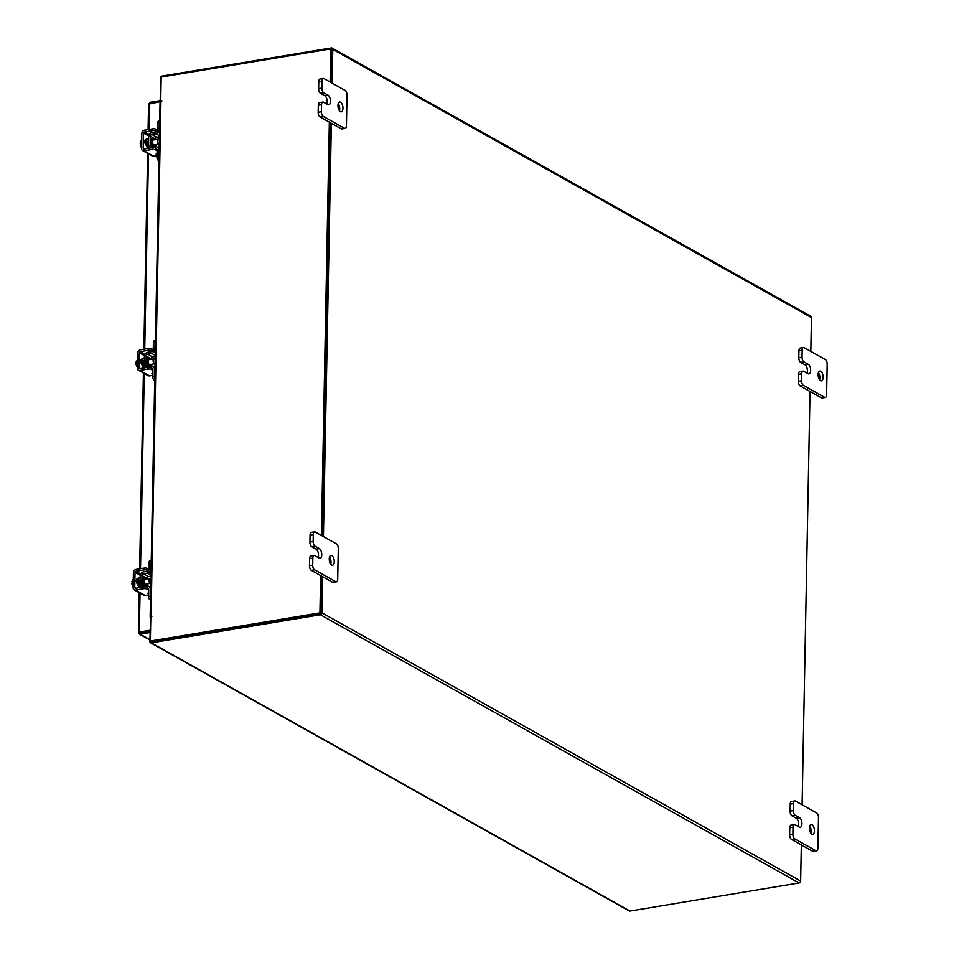 <?xml version="1.0" encoding="UTF-8"?>
<svg xmlns="http://www.w3.org/2000/svg" width="959" height="959" viewBox="0 0 959 959"><rect width="100%" height="100%" fill="white"/><g stroke="black" fill="none" stroke-linecap="round" stroke-linejoin="round"><path stroke-width="1.44" d="M820.556 380.699A4.975 2.397 -99.4 0 1 818.171 375.472A4.975 2.397 -99.4 0 1 819.825 371.073A4.975 2.397 -99.4 0 1 820.736 371.253A4.975 2.397 -99.4 0 1 823.122 376.491A4.975 2.397 -99.4 0 1 821.455 380.891A4.975 2.397 -99.4 0 1 820.556 380.699M807.01 373.111A4.975 2.397 80.6 0 0 807.118 368.388A4.975 2.397 80.6 0 0 804.997 364.792L800.645 362.346A3.788 1.822 -99.4 0 1 798.811 357.695L798.943 350.706A3.788 1.822 -99.4 0 1 800.226 348.033L803.462 347.506A3.788 1.822 80.6 0 0 802.18 350.167L798.943 350.706M798.811 357.695L802.048 357.156L802.18 350.167M803.462 347.506A3.788 1.822 80.6 0 1 804.145 347.637L825.363 359.529A3.788 1.822 80.6 0 1 827.185 364.18L826.598 394.784A3.788 1.822 80.6 0 1 825.327 397.458L822.091 397.997A3.788 1.822 -99.4 0 1 821.395 397.853L800.19 385.962A3.788 1.822 -99.4 0 1 798.356 381.31L798.487 374.322A3.788 1.822 -99.4 0 1 799.77 371.648L803.007 371.121A3.788 1.822 80.6 0 0 801.724 373.782L798.487 374.322M798.356 381.31L801.592 380.771L801.724 373.782M821.395 397.853L824.632 397.314L803.426 385.434L800.19 385.962M801.592 380.771A3.788 1.822 80.6 0 0 803.426 385.434M824.632 397.314A3.788 1.822 80.6 0 0 825.327 397.458M802.048 357.156A3.788 1.822 80.6 0 0 803.882 361.819L800.645 362.346M803.007 371.121A3.788 1.822 80.6 0 1 803.702 371.265L808.053 373.698A4.975 2.397 80.6 0 0 808.952 373.89A4.975 2.397 80.6 0 0 810.619 369.491A4.975 2.397 80.6 0 0 808.233 364.252L803.882 361.819M818.435 372.667A4.975 2.397 -99.4 0 1 819.621 379.836M340.373 111.652A4.975 2.397 -99.4 0 1 337.988 106.413A4.975 2.397 -99.4 0 1 339.642 102.014A4.975 2.397 -99.4 0 1 340.553 102.205A4.975 2.397 -99.4 0 1 342.938 107.444A4.975 2.397 -99.4 0 1 341.272 111.831A4.975 2.397 -99.4 0 1 340.373 111.652M326.827 104.063A4.975 2.397 80.6 0 0 326.935 99.328A4.975 2.397 80.6 0 0 324.813 95.732L320.462 93.299A3.788 1.822 -99.4 0 1 318.628 88.636L318.76 81.647A3.788 1.822 -99.4 0 1 320.042 78.986L323.279 78.446A3.788 1.822 80.6 0 0 321.996 81.107L318.76 81.647M318.628 88.636L321.864 88.108L321.996 81.107M323.279 78.446A3.788 1.822 80.6 0 1 323.974 78.59L345.18 90.47A3.788 1.822 80.6 0 1 347.014 95.121L346.427 125.737A3.788 1.822 80.6 0 1 345.144 128.398L341.907 128.938A3.788 1.822 -99.4 0 1 341.212 128.794L320.006 116.914A3.788 1.822 -99.4 0 1 318.172 112.251L318.304 105.262A3.788 1.822 -99.4 0 1 319.587 102.601L322.823 102.062A3.788 1.822 80.6 0 0 321.541 104.723L318.304 105.262M318.172 112.251L321.409 111.724L321.541 104.723M341.212 128.794L344.449 128.254L323.243 116.375L320.006 116.914M321.409 111.724A3.788 1.822 80.6 0 0 323.243 116.375M344.449 128.254A3.788 1.822 80.6 0 0 345.144 128.398M321.864 88.108A3.788 1.822 80.6 0 0 323.698 92.759L320.462 93.299M322.823 102.062A3.788 1.822 80.6 0 1 323.519 102.205L327.87 104.639A4.975 2.397 80.6 0 0 328.769 104.831A4.975 2.397 80.6 0 0 330.435 100.431A4.975 2.397 80.6 0 0 328.05 95.193L323.698 92.759M338.251 103.608A4.975 2.397 -99.4 0 1 339.438 110.776M811.841 834.138A4.975 2.397 -99.4 0 1 809.468 828.9A4.975 2.397 -99.4 0 1 811.122 824.5A4.975 2.397 -99.4 0 1 812.033 824.692A4.975 2.397 -99.4 0 1 814.419 829.931A4.975 2.397 -99.4 0 1 812.752 834.33A4.975 2.397 -99.4 0 1 811.841 834.138M798.308 826.55A4.975 2.397 80.6 0 0 798.415 821.815A4.975 2.397 80.6 0 0 796.282 818.219L791.93 815.785A3.788 1.822 -99.4 0 1 790.108 811.122L790.24 804.133A3.788 1.822 -99.4 0 1 791.523 801.472L794.759 800.933A3.788 1.822 80.6 0 0 793.477 803.594L790.24 804.133M790.108 811.122L793.345 810.595L793.477 803.594M794.759 800.933A3.788 1.822 80.6 0 1 795.443 801.077L816.648 812.956A3.788 1.822 80.6 0 1 818.483 817.607L817.895 848.224A3.788 1.822 80.6 0 1 816.612 850.885L813.376 851.424A3.788 1.822 -99.4 0 1 812.693 851.28L791.487 839.401A3.788 1.822 -99.4 0 1 789.653 834.75L789.784 827.749A3.788 1.822 -99.4 0 1 791.067 825.088L794.304 824.548A3.788 1.822 80.6 0 0 793.021 827.221L789.784 827.749M789.653 834.75L792.889 834.21L793.021 827.221M812.693 851.28L815.929 850.741L794.723 838.861L791.487 839.401M792.889 834.21A3.788 1.822 80.6 0 0 794.723 838.861M815.929 850.741A3.788 1.822 80.6 0 0 816.612 850.885M793.345 810.595A3.788 1.822 80.6 0 0 795.167 815.246L791.93 815.785M794.304 824.548A3.788 1.822 80.6 0 1 794.987 824.692L799.338 827.126A4.975 2.397 80.6 0 0 800.25 827.317A4.975 2.397 80.6 0 0 801.904 822.918A4.975 2.397 80.6 0 0 799.518 817.679L795.167 815.246M809.72 826.095A4.975 2.397 -99.4 0 1 810.918 833.263M331.67 565.079A4.975 2.397 -99.4 0 1 329.285 559.84A4.975 2.397 -99.4 0 1 330.939 555.441A4.975 2.397 -99.4 0 1 331.85 555.633A4.975 2.397 -99.4 0 1 334.235 560.871A4.975 2.397 -99.4 0 1 332.569 565.271A4.975 2.397 -99.4 0 1 331.67 565.079M318.124 557.491A4.975 2.397 80.6 0 0 318.232 552.756A4.975 2.397 80.6 0 0 316.11 549.159L311.759 546.726A3.788 1.822 -99.4 0 1 309.925 542.075L310.057 535.086A3.788 1.822 -99.4 0 1 311.339 532.413L314.576 531.873A3.788 1.822 80.6 0 0 313.293 534.547L310.057 535.086M309.925 542.075L313.161 541.535L313.293 534.547M314.576 531.873A3.788 1.822 80.6 0 1 315.259 532.017L336.465 543.897A3.788 1.822 80.6 0 1 338.299 548.56L337.712 579.164A3.788 1.822 80.6 0 1 336.429 581.837L333.193 582.365A3.788 1.822 -99.4 0 1 332.509 582.221L311.303 570.341A3.788 1.822 -99.4 0 1 309.469 565.69L309.601 558.701A3.788 1.822 -99.4 0 1 310.884 556.028L314.12 555.489A3.788 1.822 80.6 0 0 312.838 558.162L309.601 558.701M309.469 565.69L312.706 565.151L312.838 558.162M332.509 582.221L335.746 581.693L314.54 569.802L311.303 570.341M312.706 565.151A3.788 1.822 80.6 0 0 314.54 569.802M335.746 581.693A3.788 1.822 80.6 0 0 336.429 581.837M313.161 541.535A3.788 1.822 80.6 0 0 314.996 546.186L311.759 546.726M314.12 555.489A3.788 1.822 80.6 0 1 314.804 555.633L319.155 558.078A4.975 2.397 80.6 0 0 320.066 558.258A4.975 2.397 80.6 0 0 321.733 553.858A4.975 2.397 80.6 0 0 319.347 548.632L314.996 546.186M329.548 557.047A4.975 2.397 -99.4 0 1 330.735 564.204M156.377 144.533A3.968 1.918 -99.4 0 1 155.154 146.248A3.968 1.918 -99.4 0 1 152.505 141.213A3.968 1.918 -99.4 0 1 153.848 138.408A3.968 1.918 -99.4 0 1 155.562 139.63M159.398 136.837L156.832 137.257A1.594 1.307 -60.7 0 0 155.43 138.995L150.431 136.202A1.594 1.307 119.3 0 1 151.834 134.452L156.832 137.257M158.93 160.632L158.127 160.177A2.386 1.151 -99.4 0 1 156.976 157.24L158.607 156.964L158.75 149.784A3.68 3.009 -60.7 0 0 157.36 147.099A3.68 3.009 -60.7 0 0 155.622 146.823L151.582 147.494A1.594 1.307 119.3 0 1 150.239 146.212L152.313 147.374M150.275 136.118L148.645 136.382L148.597 146.487L150.239 146.212L150.431 136.202M148.597 146.487A3.488 2.853 -60.7 0 0 149.041 148.189M156.437 148.753A1.798 1.462 119.3 0 1 157.108 150.06L156.976 157.24M158.607 156.964A2.386 1.151 80.6 0 0 158.966 158.87M148.789 136.358A3.488 2.853 -60.7 0 1 151.87 132.666L155.909 131.994A1.798 1.462 119.3 0 0 157.492 130.028L157.636 122.848A2.386 1.151 -99.4 0 1 158.439 121.17L159.697 120.954M159.41 135.77L155.873 133.78L151.834 134.452M155.873 133.78A3.68 3.009 -60.7 0 0 159.134 129.765L159.266 122.584L157.636 122.848M159.697 121.122A2.386 1.151 80.6 0 0 159.266 122.584M155.43 138.995L155.574 139.63M155.442 146.152L155.43 146.859M148.453 146.403L150.084 146.128M145.348 144.03A2.589 1.247 -99.4 0 1 145.253 142.915A2.589 1.247 -99.4 0 1 145.72 141.333M148.477 145.181A2.589 1.247 -99.4 0 1 147.746 142.507A2.589 1.247 -99.4 0 1 148.561 140.697M148.609 138.324A4.975 2.397 80.6 0 0 148.225 138.324A4.975 2.397 80.6 0 0 146.547 141.836A4.975 2.397 80.6 0 0 148.897 147.926M147.806 138.48A4.975 2.397 80.6 0 0 147.362 138.468A4.975 2.397 80.6 0 0 145.684 141.98A4.975 2.397 80.6 0 0 148.525 148.273M159.254 143.994A2.493 1.199 -99.4 0 1 159.002 144.102A2.493 1.199 -99.4 0 1 157.348 140.949A2.493 1.199 -99.4 0 1 158.187 139.187A2.493 1.199 -99.4 0 1 159.326 140.074M141.668 142.16L140.266 142.4L140.601 140.673A5.023 2.421 -99.4 0 1 140.613 140.661L141.716 139.978M141.644 143.574L140.242 143.814L140.517 145.432L141.608 145.253M141.56 147.782L141.153 147.135M141.608 145.265L140.517 145.444A5.023 2.421 80.6 0 1 140.517 145.432M140.242 143.814L140.242 143.838A4.363 2.098 80.6 0 0 140.661 145.972A4.363 2.098 80.6 0 0 140.685 146.044L140.661 145.972M140.266 142.411L141.656 143.191M146.164 139.57A2.793 1.343 80.6 0 0 145.708 139.487A2.793 1.343 80.6 0 0 144.761 141.464A2.793 1.343 80.6 0 0 146.068 144.869M152.481 128.878A2.493 0.791 1.1 0 1 155.885 129.213L155.849 131.011A2.493 0.791 -178.9 0 0 152.445 130.664L152.481 128.878L144.389 130.22A2.889 2.362 -60.7 0 0 141.836 133.373L141.548 148.489A2.889 2.362 -60.7 0 0 143.994 150.815L152.085 149.472L152.121 147.674L144.03 149.017A0.995 0.815 119.3 0 1 143.191 148.213L143.478 133.097A0.995 0.815 119.3 0 1 144.353 132.018L152.445 130.664M152.121 147.674A2.493 0.791 1.1 0 1 155.526 148.022L155.49 149.808L157.096 150.719M143.994 150.815L153.704 156.245L157 155.706M153.704 156.245A2.889 2.362 119.3 0 1 152.337 156.029L142.639 150.587M145.84 140.565L145.025 140.11M157.024 154.399L156.113 154.015L157.036 153.644M155.49 149.808A2.493 0.791 -178.9 0 0 152.085 149.472M155.885 129.213L157.492 130.124M152.157 364.168A3.968 1.918 -99.4 0 1 150.935 365.882A3.968 1.918 -99.4 0 1 148.285 360.836A3.968 1.918 -99.4 0 1 149.628 358.043A3.968 1.918 -99.4 0 1 151.342 359.253L146.212 355.825A1.594 1.307 119.3 0 1 147.614 354.087L152.613 356.892A1.594 1.307 -60.7 0 0 151.21 358.63M155.178 356.46L152.613 356.892M154.723 380.255L153.908 379.812A2.386 1.151 -99.4 0 1 152.757 376.863L154.387 376.599L154.531 369.419A3.68 3.009 -60.7 0 0 153.14 366.734A3.68 3.009 -60.7 0 0 151.414 366.446L147.362 367.129A1.594 1.307 119.3 0 1 146.02 365.847L148.094 366.997M146.056 355.741L144.425 356.017L144.377 366.11L146.02 365.847L146.212 355.825M144.377 366.11A3.488 2.853 -60.7 0 0 144.821 367.812M152.217 368.388A1.798 1.462 119.3 0 1 152.889 369.694L152.757 376.863M154.387 376.599A2.386 1.151 80.6 0 0 154.759 378.505M144.581 355.993A3.488 2.853 -60.7 0 1 147.65 352.289L151.69 351.617A1.798 1.462 119.3 0 0 153.272 349.663L153.416 342.483A2.386 1.151 -99.4 0 1 154.219 340.805L155.478 340.589M155.202 355.393L151.666 353.415L147.614 354.087M151.666 353.415A3.68 3.009 -60.7 0 0 154.914 349.388L155.046 342.207L153.416 342.483M155.478 340.757A2.386 1.151 80.6 0 0 155.046 342.207M151.222 365.775L151.21 366.482M144.234 366.026L145.864 365.763M141.129 363.653A2.589 1.247 -99.4 0 1 141.033 362.55A2.589 1.247 -99.4 0 1 141.5 360.956M144.258 364.816A2.589 1.247 -99.4 0 1 143.526 362.13A2.589 1.247 -99.4 0 1 144.341 360.32M144.389 357.947A4.975 2.397 80.6 0 0 144.006 357.959A4.975 2.397 80.6 0 0 142.328 361.459A4.975 2.397 80.6 0 0 144.677 367.549M143.598 358.103A4.975 2.397 80.6 0 0 143.155 358.103A4.975 2.397 80.6 0 0 141.464 361.603A4.975 2.397 80.6 0 0 144.306 367.896M155.034 363.629A2.493 1.199 -99.4 0 1 154.795 363.737A2.493 1.199 -99.4 0 1 153.128 360.572A2.493 1.199 -99.4 0 1 153.967 358.822A2.493 1.199 -99.4 0 1 155.118 359.709M137.461 361.795L136.058 362.022L137.497 359.613M137.425 363.209L136.022 363.449L136.298 365.067L137.401 364.888L136.298 365.067L137.353 367.417M136.298 365.067L136.945 366.77M136.022 363.449L136.022 363.461A4.363 2.098 80.6 0 0 136.442 365.607A4.363 2.098 80.6 0 0 136.466 365.667L136.442 365.607M136.058 362.046L137.437 362.826M141.944 359.193A2.793 1.343 80.6 0 0 141.488 359.122A2.793 1.343 80.6 0 0 140.541 361.087A2.793 1.343 80.6 0 0 141.848 364.504M148.261 348.501A2.493 0.791 1.1 0 1 151.666 348.848L151.63 350.646A2.493 0.791 -178.9 0 0 148.225 350.299L148.261 348.501L140.17 349.855A2.889 2.362 -60.7 0 0 137.628 353.008L137.329 368.112A2.889 2.362 -60.7 0 0 139.774 370.438L147.866 369.095L147.902 367.309L139.81 368.652A0.995 0.815 119.3 0 1 138.971 367.848L139.259 352.732A0.995 0.815 119.3 0 1 140.134 351.641L148.225 350.299M147.902 367.309A2.493 0.791 1.1 0 1 151.306 367.645L151.27 369.443L152.877 370.342M139.774 370.438L149.484 375.88L152.781 375.329M149.484 375.88A2.889 2.362 119.3 0 1 148.118 375.664L138.42 370.222M141.62 360.2L140.817 359.745M152.805 374.034L151.894 373.638L152.829 373.279M151.27 369.443A2.493 0.791 -178.9 0 0 147.866 369.095M151.666 348.848L153.272 349.747M147.95 583.803A3.968 1.918 -99.4 0 1 146.715 585.505A3.968 1.918 -99.4 0 1 144.066 580.471A3.968 1.918 -99.4 0 1 145.42 577.666A3.968 1.918 -99.4 0 1 147.135 578.888L141.992 575.46A1.594 1.307 119.3 0 1 143.394 573.722L148.405 576.527A1.594 1.307 -60.7 0 0 146.991 578.265M150.959 576.095L148.405 576.527M150.503 599.89L149.7 599.435A2.386 1.151 -99.4 0 1 148.537 596.498L150.167 596.234L150.311 589.054A3.68 3.009 -60.7 0 0 148.933 586.369A3.68 3.009 -60.7 0 0 147.195 586.081L143.143 586.752A1.594 1.307 119.3 0 1 141.8 585.469L143.874 586.632M141.836 575.376L140.206 575.652L140.014 585.661L141.8 585.469L141.992 575.46M140.17 585.745A3.488 2.853 -60.7 0 0 140.601 587.447M147.998 588.011A1.798 1.462 119.3 0 1 148.681 589.317L148.537 596.498M150.167 596.234A2.386 1.151 80.6 0 0 150.539 598.128M140.362 575.616A3.488 2.853 -60.7 0 1 143.43 571.924L147.482 571.252A1.798 1.462 119.3 0 0 149.065 569.298L149.196 562.118A2.386 1.151 -99.4 0 1 150.012 560.428L151.258 560.224M150.983 575.028L147.446 573.05L143.394 573.722M147.446 573.05A3.68 3.009 -60.7 0 0 150.695 569.023L150.839 561.842L149.196 562.118M151.258 560.38A2.386 1.151 80.6 0 0 150.839 561.842M147.003 585.41L146.991 586.117M140.014 585.661L141.644 585.386M136.909 583.288A2.589 1.247 -99.4 0 1 136.813 582.185A2.589 1.247 -99.4 0 1 137.281 580.591M140.038 584.439A2.589 1.247 -99.4 0 1 139.307 581.765A2.589 1.247 -99.4 0 1 140.122 579.955M140.17 577.582A4.975 2.397 80.6 0 0 139.798 577.582A4.975 2.397 80.6 0 0 138.108 581.094A4.975 2.397 80.6 0 0 140.458 587.184M139.379 577.738A4.975 2.397 80.6 0 0 138.935 577.726A4.975 2.397 80.6 0 0 137.245 581.238A4.975 2.397 80.6 0 0 140.086 587.531M150.827 583.264A2.493 1.199 -99.4 0 1 150.575 583.36A2.493 1.199 -99.4 0 1 148.909 580.207A2.493 1.199 -99.4 0 1 149.76 578.457A2.493 1.199 -99.4 0 1 150.899 579.332M133.217 582.449L131.839 581.657L133.277 579.248M131.839 581.657L133.241 581.43M133.205 582.844L131.815 583.072L132.078 584.702L133.181 584.51L132.078 584.702L133.133 587.04M132.078 584.702L132.726 586.405M131.815 583.072L131.815 583.096A4.363 2.098 80.6 0 0 132.222 585.242A4.363 2.098 80.6 0 0 132.246 585.302M137.736 578.828A2.793 1.343 80.6 0 0 137.269 578.745A2.793 1.343 80.6 0 0 136.322 580.722A2.793 1.343 80.6 0 0 137.628 584.127M144.042 568.136A2.493 0.791 1.1 0 1 147.446 568.483L147.41 570.269A2.493 0.791 -178.9 0 0 144.018 569.934L144.042 568.136L135.95 569.478A2.889 2.362 -60.7 0 0 133.409 572.631L133.121 587.747A2.889 2.362 -60.7 0 0 135.555 590.073L143.646 588.73L143.682 586.932L135.591 588.275A0.995 0.815 119.3 0 1 134.751 587.483L135.039 572.367A0.995 0.815 119.3 0 1 135.926 571.276L144.018 569.934M143.682 586.932A2.493 0.791 1.1 0 1 147.087 587.28L147.051 589.078L148.657 589.977M135.555 590.073L145.265 595.515L148.573 594.964M145.265 595.515A2.889 2.362 119.3 0 1 143.91 595.287L134.2 589.857M137.401 579.823L136.598 579.38M148.597 593.657L147.674 593.273L148.609 592.902M147.051 589.078A2.493 0.791 -178.9 0 0 143.646 588.73M147.446 568.483L149.053 569.382M160.201 100.635L150.371 102.265L148.825 104.159L160.141 101.666M150.371 102.265L150.359 103.296M150.024 630.255L139.307 632.041L138.671 632.808L140.05 632.461L138.671 632.808L140.158 634.211L140.182 632.808L150.012 631.178M149.844 639.965L139.331 634.079L149.988 632.58M150.024 630.806L139.954 632.496M148.825 104.159L149.448 103.44L148.957 129.465M161.064 101.342L160.189 100.863L160.632 77.955A1.75 1.427 -60.7 0 1 162.179 76.037L331.299 47.95A1.75 1.427 -60.7 0 1 332.126 48.082L810.811 316.302A1.75 1.427 119.3 0 1 811.47 317.573L810.811 351.378M160.189 100.863L160.824 100.755M322.656 576.707L321.96 612.837A1.75 1.427 -60.7 0 1 320.414 614.743L151.294 642.83L629.979 911.05A1.75 1.427 119.3 0 1 629.164 910.918L150.467 642.698A1.75 1.427 -60.7 0 1 149.82 641.427L150.779 618.423M320.438 613.328L151.198 641.403M629.979 911.05L799.099 882.963A1.75 1.427 119.3 0 0 800.645 881.045L801.34 844.927M323.423 536.596L331.358 123.267M332.126 83.157L332.773 49.353A1.75 1.427 -60.7 0 0 332.126 48.082M810.043 391.488L802.108 804.805M320.678 613.041L321.385 575.987L320.666 613.292L319.922 612.873L320.642 575.58M322.152 535.877L330.088 122.56L322.152 535.877M330.112 82.03L330.747 48.909L331.49 49.329L330.855 82.45L331.394 49.377M150.467 642.698A1.75 1.427 -60.7 0 0 151.294 642.83M320.666 613.292L151.09 641.463L150.347 641.044L150.803 617.404L151.858 616.589L150.167 617.128L150.803 617.632M161.855 101.055L160.728 100.707L161.172 77.068L330.747 48.909M160.297 102.11L161.58 101.258L161.771 100.587L160.728 100.707M150.347 641.044L319.922 612.873M321.409 535.458L329.345 122.141M804.997 364.792L808.233 364.252M324.813 95.732L328.05 95.193M796.282 818.219L799.518 817.679M316.11 549.159L319.347 548.632M153.848 138.408L152.529 138.623A3.968 1.918 80.6 0 0 151.174 141.429A3.968 1.918 80.6 0 0 153.824 146.463L155.154 146.248M154.351 146.379A4.375 2.11 -99.4 0 1 151.93 145.984A4.375 2.11 -99.4 0 1 150.635 141.369A4.375 2.11 -99.4 0 1 153.044 138.54M158.942 160.045L158.127 160.177M144.353 132.018L149.232 134.739M143.191 148.213L144.485 148.945M148.813 136.094L143.478 133.097M145.265 139.75L146.152 139.606M149.628 358.043L148.309 358.258A3.968 1.918 80.6 0 0 146.967 361.063A3.968 1.918 80.6 0 0 149.604 366.098L150.935 365.882M150.131 366.014A4.375 2.11 -99.4 0 1 147.71 365.619A4.375 2.11 -99.4 0 1 146.415 361.004A4.375 2.11 -99.4 0 1 148.825 358.175M154.735 379.668L153.908 379.812M140.134 351.641L145.013 354.374M138.971 367.848L140.266 368.568M144.605 355.729L139.259 352.732M141.045 359.385L141.932 359.241M145.42 577.666L144.09 577.893A3.968 1.918 80.6 0 0 142.747 580.686A3.968 1.918 80.6 0 0 145.396 585.733L146.715 585.505M145.912 585.637A4.375 2.11 -99.4 0 1 143.49 585.242A4.375 2.11 -99.4 0 1 142.196 580.639A4.375 2.11 -99.4 0 1 144.617 577.809M150.515 599.303L149.7 599.435M135.926 571.276L140.793 574.009M134.751 587.483L136.046 588.203M140.386 575.352L135.039 572.367M136.825 579.008L137.712 578.864M149.844 639.641L140.158 634.211M139.307 632.041L140.05 593.13M140.517 568.723L144.27 373.495M144.737 349.088L148.489 153.872M320.414 614.743L799.099 882.963M321.96 612.837L800.645 881.045M811.47 317.573L332.773 49.353M160.932 101.366L151.042 616.661M159.182 148.118L157.36 147.099M148.225 138.324L147.362 138.468M159.002 144.102L153.44 145.025M158.187 139.187L152.625 140.122M154.962 367.753L153.14 366.734M144.006 357.959L143.155 358.103M154.795 363.737L149.22 364.66M153.967 358.822L148.405 359.745M150.743 587.376L148.933 586.369M139.798 577.582L138.935 577.726M150.575 583.36L145.001 584.295M149.76 578.457L144.186 579.38M148.585 103.884L148.094 129.609M147.638 153.392L143.874 349.232M143.418 373.027L139.654 568.867M139.199 592.65L138.432 632.508M150.167 617.128L160.069 101.834"/></g></svg>
